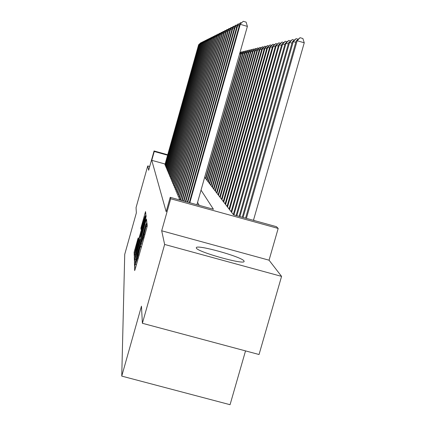 <?xml version="1.0" encoding="UTF-8"?>
<svg xmlns="http://www.w3.org/2000/svg" width="426" height="426" viewBox="0 0 426 426"><rect width="100%" height="100%" fill="white"/><g stroke="black" fill="none" stroke-linecap="round" stroke-linejoin="round"><path stroke-width="0.64" d="M134.983 265.105L134.557 266.884L134.664 270.601L135.308 268.715L146.688 228.224L147.284 225.695L146.927 222.83L143.269 237.623L140.724 244.673L137.47 258.268L134.983 265.105M196.333 247.975C196.567 251.697 244.764 265.233 244.119 261.399L244.023 261.01C242.335 256.963 196.397 244.13 196.311 247.687L196.333 247.975M138.141 237.948L134.126 252.251L134.233 255.786L145.314 216.626L145.868 214.31L145.527 211.605L140.905 228.091L141.011 229.385L144.957 216.456L143.482 222.67L135.021 252.006L138.221 239.311L138.141 237.948M165.118 164.037L151.773 160.325L154.255 151.486L154.068 150.958L167.722 154.766M142.396 323.286L164.633 244.455L281.57 276.383L259.045 354.512L142.396 323.286L141.459 306.182L121.751 376.11L124.727 254.37L136.352 212.904L136.059 207.6L147.731 165.938L148.663 170.251L154.068 150.958M281.57 276.383L269.051 260.19L161.688 230.785L164.633 244.455M161.688 230.785L170.714 198.766L170.214 197.334L213.442 209.272L201.035 190.129M151.773 160.325L166.161 211.727L170.214 197.334M134.999 259.37L134.408 261.83L134.525 265.771L135.149 263.902L146.235 224.427L146.821 221.967L146.443 218.948L134.999 259.37L135.777 259.583M134.371 260.621L134.265 256.91L134.84 254.524L145.974 215.178L146.129 216.392L145.564 218.746L140.665 236.536L140.74 237.484L141.352 235.621L145.942 219.779L134.398 260.627M149.718 166.486L147.731 165.938M179 197.648L179.341 199.043L180.278 199.299M177.999 195.273L178.324 196.61L179.224 196.86M177.035 192.994L177.344 194.283L178.212 194.517M176.103 190.8L176.407 192.041L177.237 192.27M175.214 188.691L175.501 189.884L176.3 190.102M174.351 186.663L174.633 187.807L175.4 188.02M173.526 184.703L173.792 185.805L174.538 186.013M172.727 182.818L172.988 183.883L173.701 184.08M171.955 180.997L172.205 182.024L172.897 182.211M171.215 179.234L171.454 180.23L172.12 180.411M170.496 177.535L170.73 178.494L171.374 178.675M169.804 175.895L170.027 176.822L170.65 176.992M169.133 174.309L169.351 175.203L169.947 175.368M168.483 172.77L168.691 173.638L169.271 173.797M167.849 171.279L168.057 172.12L168.621 172.274M167.242 169.841L167.439 170.65L167.988 170.805M166.651 168.44L166.843 169.228L167.37 169.378M166.081 167.088L166.268 167.849L166.779 167.993M165.528 165.773L165.709 166.513L166.204 166.651M199.214 205.343L197.568 202.382M165.645 165.347L165.16 165.213L164.984 164.495M254.269 220.551L253.603 219.795M121.751 376.11L230.061 404.7L245.53 350.896M204.666 177.307L233.533 214.821L276.41 226.664L278.183 228.437L170.714 198.766M269.051 260.19L278.183 228.437M167.599 155.202L154.255 151.486M135.372 262.325L145.868 224.321L137.263 253.869L135.372 262.325M136.757 250.115L135.212 256.628L136.831 251.729L139.323 242.852L139.829 239.476L136.757 250.115M253.449 220.322L304.249 42.786L297.162 40.742L296.177 40.971L245.557 218.144M246.404 218.378L297.162 40.742L300.053 37.696L302.881 38.516L304.249 42.786M296.177 40.971L300.053 37.696M196.908 204.709L247.394 26.385L240.259 24.33L189.815 202.749M239.604 24.649L243.257 21.3L239.604 24.649L189.293 202.606M243.257 21.3L246.111 22.125L247.394 26.385M243.076 217.457L293.285 41.626L292.342 41.839L242.266 217.233M295.782 42.344L293.285 41.626L296.118 38.649L298.093 39.219M292.342 41.839L296.118 38.649M239.891 216.578L289.584 42.467L288.684 42.675L239.119 216.365M291.97 43.154L289.584 42.467L292.353 39.554L294.244 40.103M288.684 42.675L292.353 39.554M236.851 215.737L286.043 43.271L285.18 43.468L236.11 215.535M288.322 43.931L286.043 43.271L288.759 40.422L290.569 40.944M285.18 43.468L288.759 40.422M233.938 214.933L282.656 44.043L281.831 44.229L233.294 214.512M284.84 44.671L282.656 44.043L285.319 41.253L287.055 41.753M281.831 44.229L285.319 41.253M239.215 26.034L237.687 25.592L187.775 202.185M237.058 25.901L240.621 22.631L237.058 25.901L187.28 202.052M240.621 22.631L241.473 22.876M236.686 27.221L235.227 26.801L185.827 201.647M234.63 27.094L238.102 23.904L234.63 27.094L185.358 201.519M238.102 23.904L238.911 24.138M234.273 28.356L232.878 27.956L183.968 201.136M232.308 28.238L235.69 25.123L232.308 28.238L183.515 201.008M235.69 25.123L236.467 25.347M231.968 29.447L230.631 29.059L182.19 200.641M230.083 29.33L233.384 26.284L230.083 29.33L181.753 200.524M233.384 26.284L234.13 26.503M231.659 212.382L279.413 44.783L278.625 44.959L231.121 211.69M281.506 45.385L279.413 44.783L282.028 42.052L283.684 42.531M278.625 44.959L282.028 42.052M229.758 30.486L228.48 30.118L180.48 200.172M227.953 30.374L231.18 27.402L227.953 30.374L180.065 200.055M231.18 27.402L231.893 27.605M229.55 209.651L276.304 45.491L275.547 45.662L229.039 208.98M278.311 46.067L276.304 45.491L278.865 42.813L280.462 43.271M275.547 45.662L278.865 42.813M227.644 31.487L226.414 31.13L179.16 198.607M225.913 31.38L229.06 28.467L225.913 31.38L178.904 197.994M229.06 28.467L229.747 28.664M227.532 207.02L273.322 46.168L272.592 46.333L227.037 206.381M275.244 46.722L273.322 46.168L275.835 43.543L277.363 43.984M272.592 46.333L275.835 43.543M225.615 32.445L224.438 32.104L178.148 196.2M223.954 32.344L227.031 29.495L223.954 32.344L177.903 195.609M227.031 29.495L227.692 29.682M225.588 204.501L270.457 46.817L269.754 46.977L225.114 203.884M272.305 47.35L270.457 46.817L272.922 44.245L274.397 44.671M269.754 46.977L272.922 44.245M223.666 33.361L222.537 33.036L177.179 193.883M222.074 33.265L225.082 30.48L222.074 33.265L176.944 193.319M225.082 30.48L225.716 30.661M223.725 202.073L267.698 47.446L267.027 47.6L223.267 201.482M269.477 47.957L267.698 47.446L270.127 44.922L271.543 45.332M267.027 47.6L270.127 44.922M221.797 34.25L220.711 33.936L176.247 191.657M220.263 34.155L223.208 31.423L220.263 34.155L176.018 191.114M223.208 31.423L223.82 31.599M221.93 199.741L265.052 48.047L264.408 48.197L221.488 199.171M266.761 48.537L265.052 48.047L267.437 45.571L268.795 45.965M264.408 48.197L267.437 45.571M219.997 35.097L218.953 34.799L175.347 189.511M218.527 35.007L221.408 32.333L218.527 35.007L175.129 188.99M221.408 32.333L221.994 32.504M220.199 197.494L262.501 48.628L261.878 48.772L219.779 196.945M264.147 49.102L262.501 48.628L264.844 46.2L266.159 46.578M261.878 48.772L264.844 46.2M218.266 35.917L217.265 35.63L174.484 187.451M216.85 35.832L219.672 33.212L216.85 35.832L174.271 186.95M219.672 33.212L220.237 33.372M218.533 195.332L260.046 49.187L259.45 49.325L218.128 194.804M261.633 49.64L260.046 49.187L262.352 46.801L263.614 47.164M259.45 49.325L262.352 46.801M216.605 36.705L215.636 36.428L173.648 185.464M215.236 36.625L218.005 34.053L215.236 36.625L173.446 184.98M218.005 34.053L218.549 34.208M216.93 193.244L257.682 49.725L257.102 49.858L216.536 192.733M259.21 50.161L257.682 49.725L259.945 47.382L261.165 47.733M257.102 49.858L259.945 47.382M215.38 191.231L255.398 50.247L254.839 50.369L215.002 190.741M256.873 50.667L255.398 50.247L257.623 47.941L258.8 48.282M254.839 50.369L257.623 47.941M213.884 189.288L253.193 50.747L252.655 50.87L213.522 188.814M254.62 51.152L253.193 50.747L255.387 48.484L256.521 48.809M252.655 50.87L255.387 48.484M212.441 187.413L251.068 51.232L250.547 51.349L212.089 186.95M252.442 51.626L251.068 51.232L253.225 49.006L254.322 49.32M250.547 51.349L253.225 49.006M211.046 185.598L249.013 51.695L248.507 51.812L210.705 185.15M250.339 52.078L249.013 51.695L251.132 49.507L252.197 49.815M248.507 51.812L251.132 49.507M209.693 183.84L247.021 52.148L246.537 52.26L209.363 183.414M248.31 52.515L247.021 52.148L249.114 49.996L250.142 50.289M246.537 52.26L249.114 49.996M208.389 182.142L245.099 52.584L244.63 52.696L208.069 181.726M246.345 52.941L245.099 52.584L247.16 50.47L248.156 50.753M244.63 52.696L247.16 50.47M207.121 180.502L243.241 53.01L242.783 53.112L206.812 180.097M244.444 53.356L243.241 53.01L245.264 50.923L246.228 51.2M242.783 53.112L245.264 50.923M205.896 178.909L241.435 53.42L240.994 53.522L205.598 178.515M242.602 53.756L241.435 53.42L243.432 51.37L244.37 51.637M240.994 53.522L243.432 51.37M204.709 177.365L239.625 53.83M240.818 54.139L239.689 53.82L241.659 51.796L242.564 52.057M239.726 53.484L241.659 51.796M240.072 52.249L240.812 52.462M215.002 37.467L214.065 37.2L172.85 183.553M213.682 37.387L216.397 34.868L213.682 37.387L172.652 183.084M216.397 34.868L216.919 35.017M213.453 38.202L212.553 37.946L172.072 181.705M212.185 38.127L214.842 35.651L212.185 38.127L171.886 181.252M214.842 35.651L215.348 35.795M211.962 38.91L211.094 38.659L171.327 179.921M210.737 38.835L213.346 36.407L210.737 38.835L171.145 179.484M213.346 36.407L213.831 36.545M210.524 39.597L209.683 39.352L170.602 178.201M209.336 39.522L211.898 37.137L209.336 39.522L170.427 177.775M211.898 37.137L212.372 37.275M209.134 40.257L208.319 40.023L169.905 176.534M207.989 40.188L210.497 37.845L207.989 40.188L169.734 176.124M210.497 37.845L210.955 37.973M207.787 40.896L207.004 40.672L169.234 174.926M206.679 40.827L209.15 38.526L206.679 40.827L169.069 174.532M209.15 38.526L209.587 38.654M206.488 41.514L205.731 41.295L168.579 173.366M205.417 41.45L207.84 39.187L205.417 41.45L168.419 172.988M207.84 39.187L208.266 39.309M205.231 42.115L204.496 41.902L167.945 171.859M204.192 42.052L206.573 39.826L204.192 42.052L167.791 171.492M206.573 39.826L206.988 39.943M204.011 42.691L203.303 42.488L167.338 170.4M203.01 42.632L205.348 40.443L203.01 42.632L167.184 170.043M205.348 40.443L205.747 40.561M202.835 43.255L202.148 43.058L166.742 168.984M201.86 43.196L204.16 41.045L201.86 43.196L166.598 168.637M204.16 41.045L204.549 41.157M201.695 43.798L201.024 43.606L166.167 167.615M200.747 43.745L203.01 41.626L200.747 43.745L166.028 167.28M203.01 41.626L203.388 41.732M200.587 44.331L199.938 44.144L165.607 166.284M199.672 44.272L201.892 42.19L199.672 44.272L165.474 165.959M201.892 42.19L202.259 42.296M199.512 44.842L198.883 44.661L165.07 164.99M198.623 44.789L200.811 42.738L198.623 44.789L164.937 164.676M200.811 42.738L201.168 42.84M135.734 267.203L134.557 266.884M147.194 226.238L146.059 225.929M141.48 246.745L140.303 246.425M138.189 258.465L137.47 258.268M139.121 255.137L138.402 254.94M141.373 247.133L140.33 246.846M143.988 237.82L143.269 237.623M144.925 234.481L144.206 234.284M147.114 226.579L146.102 226.302M146.714 221.105L145.814 220.86M135.361 262.091L134.408 261.83M146.225 224.459L145.878 224.364M135.425 257.229L134.265 256.91M135.553 254.721L134.84 254.524M145.969 217.207L145.362 217.042M139.829 239.476L140.367 239.62L139.834 239.492M141.416 228.23L140.905 228.091M142.055 225.977L141.459 225.812M145.788 213.66L144.936 213.426M135.228 252.549L134.126 252.251M135.361 250.121L134.685 249.934M138.12 239.859L137.555 239.705M136.458 264.621L135.473 264.354M142.225 244.093L141.235 243.821M146.235 224.422L145.868 224.321M135.564 256.724L135.234 256.633M135.356 252.096L135.037 252.011M145.33 216.562L144.957 216.456"/></g></svg>
